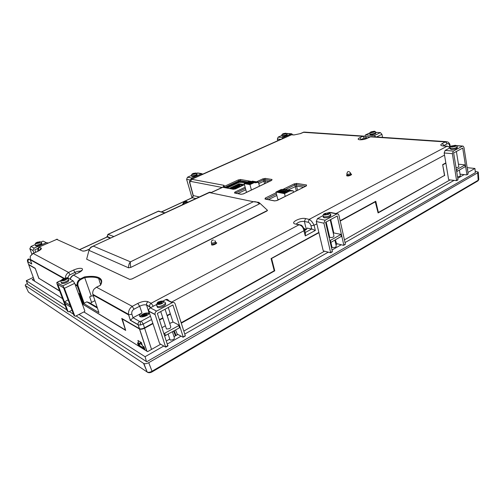 <?xml version="1.0" encoding="UTF-8"?>
<svg xmlns="http://www.w3.org/2000/svg" width="504" height="504" viewBox="0 0 504 504"><rect width="100%" height="100%" fill="white"/><g stroke="black" fill="none" stroke-linecap="round" stroke-linejoin="round"><path stroke-width="0.76" d="M265.684 183.173L265.11 180.949L263.869 181.194L263.516 179.808L264.764 179.563L265.11 180.949L269.004 181.585M237.875 193.555L245.826 189.775M258.785 183.607L263.869 181.194L264.518 183.733M235.532 193.089L245.454 188.376M271.435 180.489L272.047 179.481L265.255 178.397L262.76 178.888L256.574 181.818M271.524 180.382L272.047 179.481M271.095 180.589L264.764 179.563L265.255 178.397M258.42 182.227L263.516 179.808L262.76 178.888M245.146 187.223L234.908 192.074L235.696 193.12M241.246 194.223L234.486 192.982L241.057 194.286L243.634 193.788L271.75 180.338M243.344 193.914L241.057 194.286M347.01 174.989C346.418 175.549 346.506 175.858 347.288 175.915C348.598 176.463 353.361 174.208 350.897 174.145M211.623 243.76L211.617 244.9C212.663 245.82 218.642 242.833 216.09 242.626L215.825 242.563M86.738 258.886L86.776 259.264L129.648 279.386L131.935 278.995L267.523 210.414M86.751 258.823L86.776 259.27L129.635 279.355L131.922 278.964L266.937 211L267.46 210.3L259.812 203.188M238.682 186.121L235.412 187.658L236.628 187.885L239.904 186.341L238.682 186.121M235.097 188.294L235.412 187.658M240.238 186.593L239.904 186.341M239.123 186.203L238.978 185.674L239.482 185.667M239.602 184.924L239.255 184.993L239.476 186.266M232.52 187.809L238.134 185.157L239.11 184.968L238.6 186.159M241.952 185.787L242.147 185.289L241.605 185.176L241.422 186.033M241.58 185.724L241.662 185.409M236.376 188.263L234.436 188.502M234.347 188.502L232.224 188.099L234.669 188.439M233.295 188.213L238.493 185.768L238.134 185.157L238.707 184.88M241.718 185.441L241.92 185.8M239.513 186.272L239.469 185.497L241.366 186.058M241.353 185.837L241.737 185.113M242.021 184.974L239.86 184.521L239.469 185.497M239.86 184.521L238.638 184.647L239.255 184.993M232.224 188.099L232.627 187.828L232.067 187.721L231.097 188.326M232.489 187.803L232.961 188.149M236.288 188.452L237.031 188.099M238.839 184.407L235.053 186.146L238.934 184.426L235.437 186.423L231.424 187.879L234.971 186.215M238.638 184.647L239.419 184.369L243.432 185.088M145.656 314.754L145.858 315.359L145.58 314.559L146.834 314.849L146.557 315.359L145.228 315.529L144.68 316.373L143.728 316.525L143.785 315.756L142.714 315.97L143.659 315.221L143.842 315.901M145.688 314.88L143.886 315.895M184.874 202.501L184.716 202.136L183.979 202.343L184.647 202.142M184.577 201.928L186.707 201.606L184.798 202.262M185.144 202.451L184.943 201.776L184.502 201.839L186.763 201.398L186.228 202.249L183.96 202.69L184.502 201.839M185.384 202.306L185.189 201.644M185.491 202.098L185.333 201.55M185.944 201.877L185.837 201.518M143.659 315.221L144.868 314.452L145.58 314.559M144.453 315.693L144.213 314.981L143.621 314.868L146.998 314.332L147.067 315.334M144.043 316.499L143.886 316.027M143.117 315.825L142.997 315.46M144.837 315.384L144.61 314.71M145.058 315.006L144.868 314.452M146.273 315.353L146.097 314.836M304.599 229.748L304.901 230.322M142.928 316.808L142.613 316.695C142.046 316.21 142.38 315.599 143.621 314.868M234.902 189.05L229.868 188.093L239.098 183.771L244.264 184.697M239.243 184.319L239.098 183.771M283.494 133.598L285.598 133.264L284.968 133.944L283.235 134.303L282.864 134.278L283.469 133.736L283.034 133.799L283.494 133.598L283.601 134.039M193.328 173.401L195.476 173.093L194.538 173.943L192.717 174.315L192.377 174.252L193.328 173.401L193.46 173.855M37.605 242.141L39.797 241.895L38.222 243.086L36.275 243.451L36.918 242.443L37.605 242.141L37.863 242.821M374.081 131.336L373.439 131.601L374.119 131.865L373.647 132.092L371.164 132.47L371.612 131.714L374.081 131.336M304.573 229.717L305.443 230.044M161.198 303.465L160.726 303.106L158.351 303.925L157.853 303.679L159.069 301.959L162.338 301.279L162.842 301.524L162.086 301.757L161.62 302.652L162.074 302.992L161.198 303.465M159.925 303.005L159.51 301.738M162.458 301.638L162.338 301.279M327.77 214.326L324.57 214.679L325.382 213.727L324.689 213.702L325.011 213.52L327.934 212.883L328.539 213.003L327.644 213.576L328.432 213.973L327.77 214.326M325.597 214.446L325.345 213.349M454.81 146.349L452.422 146.815L451.779 146.765L452.384 146.11L451.508 146.11L455.043 145.417L454.381 145.713L455.32 146.078L454.81 146.349M141.775 316.915L141.964 316.354M61.979 280.262L63.756 278.712L66.415 278.485L65.715 278.674L65.129 279.38L65.444 279.657L64.638 280.041L64.291 279.739L61.979 280.262M64.115 279.676L63.756 278.712M245.404 183.028L239.457 182.253L227.083 188.03M283.343 133.655L285.73 133.207C286.367 133.308 286.278 133.554 285.466 133.951L282.769 134.518C282.139 134.423 282.227 134.171 283.046 133.774L283.456 133.61M195.684 173.011C196.239 173.174 196.024 173.489 195.054 173.962L192.226 174.535C191.684 174.371 191.898 174.05 192.868 173.584L195.684 173.011M40.156 241.744C40.509 242.052 40.049 242.512 38.776 243.123L35.746 243.697C35.4 243.388 35.866 242.928 37.139 242.323L40.156 241.744M374.22 132.098L371.12 132.735C370.276 132.634 370.257 132.357 371.076 131.909L374.163 131.279C375.02 131.38 375.039 131.657 374.22 132.098M306.476 229.295L304.34 229.106M157.576 304.252C156.794 303.673 157.204 302.91 158.798 301.959C160.587 301.108 162.055 300.869 163.208 301.247C164.002 301.814 163.605 302.583 162.011 303.54C160.209 304.403 158.728 304.637 157.576 304.252M324.469 215.101C323.442 214.786 323.505 214.282 324.658 213.583L328.69 212.846C329.729 213.154 329.673 213.664 328.526 214.364L324.469 215.101M451.786 147.092C450.645 146.941 450.507 146.595 451.364 146.065L455.068 145.341C456.214 145.486 456.366 145.826 455.509 146.368L451.786 147.092M149.134 313.532C145.65 313.06 142.67 314.112 140.207 316.695M63.189 278.907C64.808 278.208 66.018 277.994 66.811 278.271C67.297 278.706 66.793 279.31 65.306 280.098C63.674 280.804 62.458 281.018 61.664 280.734C61.198 280.293 61.709 279.688 63.189 278.907L63.491 278.769M296.308 190.852L294.884 184.911L296.213 184.653L296.724 183.418L294.059 183.935L294.884 184.911L285.529 189.517M268.43 199.609L276.822 195.464M287.992 189.945L296.566 186.115L303.515 187.255M305.67 186.184L296.213 184.653L297.568 190.222M246.651 182.435L240.282 181.333L239.079 181.572L238.896 180.879L240.099 180.64L240.181 182.114M306.69 229.03L304.177 228.703M149.278 313.236L149.09 313.129C145.291 312.619 142.229 313.759 139.91 316.556M107.339 302.967L107.132 302.331M94.954 300.655L91.564 302.368M188.181 202.104L187.803 202.098M183.349 203.414L182.492 204.359M266.017 199.13L265.331 198.047L264.991 199.03L274.541 200.926L277.32 200.403L306.369 185.913L306.558 184.987L296.724 183.418M223.562 186.713L222.944 187.066M282.045 136.042L282.624 136.363C285.201 136.168 286.732 135.633 287.211 134.757L287.072 134.19M191.684 176.135L192.1 176.52C194.985 176.337 196.667 175.688 197.152 174.573L197.007 174.069M35.488 245.492L35.671 245.927C37.013 246.67 43.243 243.879 41.649 243.256M370.037 134.373L370.062 134.505C371.083 135.015 372.777 134.826 375.152 133.938L375.959 133.106L375.826 132.445M304.737 230.397C306.539 229.541 307.201 228.759 306.703 228.041L311.762 228.999L305.304 232.489M156.933 306.054L157.456 307.371C160.083 308.744 167.756 304.7 165.199 303.32M323.247 216.865L324.236 217.81C328.331 217.81 330.542 216.922 330.87 215.145L330.756 214.66M450.179 148.869L451.534 149.505C454.847 149.411 456.788 148.781 457.355 147.628L457.223 146.815M149.367 312.902C149.316 315.019 142.412 317.835 140.118 316.663L139.948 316.581C138.789 315.649 139.469 314.433 141.989 312.934L139.671 306.218C142.487 304.87 144.787 304.485 146.57 305.059L148.756 311.856M97.165 307.295L89.485 302.778L86.846 301.846L84.137 303.206L78.063 285.957C77.389 283.154 78.34 280.974 80.93 279.418L73.628 275.127C71.807 276.154 70.699 277.553 70.302 279.329M90.348 303.288L91.652 302.627L89.649 296.875L91.249 296.075L84.458 276.916L80.533 278.819C77.906 280.256 76.791 282.492 77.188 285.522L75.058 284.332M93.341 295.829L91.249 296.075M61.356 282.593L61.664 283.418C62.805 283.727 64.418 283.418 66.503 282.498C68.62 281.364 69.269 280.52 68.45 279.953L68.393 279.808M182.839 204.58L183.343 203.232M187.702 201.94L188.439 201.984M274.737 200.863L264.991 199.03M276.967 200.554L274.541 200.926M277.131 200.409L306.369 185.913M306.016 186.007L306.558 184.987M84.149 251.061L82.41 250.973C83.588 251.307 85.308 250.986 87.576 250.022L84.395 251.023M211.365 192.44L222.888 187.091L233.182 189.284L235.67 188.798L244.459 184.659M233.365 189.227L223.511 187.438M223.001 187.041L223.952 186.581L224.677 187.494L238.896 180.879L238.172 179.978L224.255 186.442L224.097 185.352L191.659 179.285L190.619 179.569M235.406 188.918L233.182 189.284M250.337 181.226L240.584 179.5L238.172 179.978M247.703 181.944L240.099 180.64L240.584 179.5M223.058 187.009L224.097 185.352M190.896 179.418L291.066 134.788L293.933 134.971L300.485 133.598L304.126 132.067M366.906 138.329L364.575 136.156L362.76 136.326L359.736 137.775C354.766 140.03 362.578 140.622 367.214 138.298L371.108 136.565M445.429 141.895L447.218 143.785C448.358 143.357 449.14 143.923 449.555 145.486L449.978 144.976C449.914 144.005 449.196 142.991 447.817 141.945L445.316 141.92L442.166 143.577C440.105 144.824 440.401 145.625 443.054 145.958L447.124 146.236L450.059 147.433M316.852 223.883L314.061 225.269C312.682 222.384 311.075 220.424 309.248 219.404L305.575 218.566C300.208 217.199 289.491 222.806 295.294 223.996L299.029 224.828C301.657 225.439 303.295 227.405 303.937 230.719L171.593 302.11M153.336 306.23L151.087 303.269L148.063 301.751C145.461 300.85 142.027 301.411 137.768 303.427L132.174 306.401C129.515 308.404 128.293 311.031 128.52 314.288L128.589 314.88L93.051 294.96L92.849 294.342C92.465 292.446 92.893 290.688 94.135 289.063L96.384 287.286L100.453 285.277C102.507 281.824 102.022 279.304 98.992 277.717C95.823 276.224 90.978 275.953 84.458 276.916M63.882 278.611L30.265 259.768L30.246 256.246L33.163 253.43L68.601 272.443C66.509 273.792 65.419 275.713 65.344 278.208M277.767 140.71L277.358 139.054L278.164 137.101L281.887 135.45M282.101 138.783L282.952 137.479L291.136 133.844L291.747 133.78L292.616 134.763M286.53 133.421L291.451 133.762M192.043 197.757L186.612 179.336L187.513 177.206L191.451 175.461M190.865 179.43L191.835 178L201.405 173.748L202.86 174.082M196.453 173.25L198.078 173.017L201.757 173.647M35.085 262.471L34.877 261.929M31.859 254.079L29.831 248.774L30.958 246.475L35.167 244.61M38.304 264.272L38.096 263.731M33.976 252.97L33.012 250.444L34.152 248.119L46.374 242.689L48.252 242.941M41.051 242.008L43.079 241.114L46.374 242.689M364.77 136.206L365.684 134.977L374.34 135.538L375.808 136.912M375.814 132.35L380.388 132.621L381.944 134.322L382.542 137.365M175.581 330.007L177.143 334.02L183.009 337.201L185.264 335.62L175.083 303.773C174.504 302.482 173.546 302.123 172.198 302.69L156.593 311.107C155.364 311.907 154.854 313.009 155.075 314.42L165.671 347.13L159.944 343.772L159.453 343.041L148.831 311.308L155.125 314.603M185.119 335.998L185.264 335.62M172.513 302.545L168.594 300.686C168.027 299.414 167.07 299.055 165.734 299.609L162.887 301.134M156.505 304.536L150.28 307.862C149.064 308.643 148.567 309.733 148.781 311.119L148.831 311.308M183.16 336.829L172.929 304.964L157.349 313.4L167.838 345.889M335.399 240.011L336.577 243.602L343.501 245.322L345.36 244.012L338.871 215.113L338.165 213.973L336.785 213.935L325.105 220.229L323.927 223.209L330.662 252.756L323.599 250.961L323.114 250.362L316.298 221.533L323.927 223.209M345.089 244.415L345.36 244.012M337.189 213.784L330.448 212.436L328.325 212.795M322.982 215.649L317.463 218.591L316.298 221.533M343.772 244.919L337.252 215.996L325.59 222.308L332.35 251.452L332.092 251.855M460.051 174.163L466.546 174.882L468.121 173.76L463.97 147.382L463.075 146.091L462.414 146.185L453.348 151.074L452.365 153.663L456.605 180.646L449.045 179.815L448.579 179.311L444.169 152.977L452.365 153.663M467.788 174.176L468.121 173.76M450.022 147.817L445.145 150.419L444.169 152.977M466.88 174.472L462.71 148.063L453.657 152.964L457.985 179.563L457.657 179.978M150.476 316.21L141.303 321.168L143.256 324.047L140.364 325.017L138.254 324.904L130.467 320.342L133.012 317.734L141.989 312.934M97.43 308.089L86.846 301.846M78.063 285.957L77.364 286.089L77.188 285.522L77.364 286.089L75.279 284.924M32.571 261.059L32.98 260.877M64.418 288.294L74.686 283.317L84.83 310.886L84.514 311.617L75.461 316.235L74.787 316.008L64.418 288.294L62.849 285.831L56.82 282.429L57.009 283.928L67.246 311.088L68.727 311.844L71.978 310.206M74.686 283.317L73.111 280.879L67.202 277.616L65.772 278.151M78.347 293.271L79.531 293.952L83.261 304.536L125.483 330.019L121.741 318.415L139.507 328.702L138.065 324.595C137.901 323.247 138.411 322.195 139.602 321.432L133.012 317.734M139.381 328.639L138.065 324.595L130.498 320.267M27.808 259.547L28.715 259.176L27.6 261.626L27.493 261.16M30.265 259.768L31.796 264.033L27.537 261.444C27.279 260.354 27.468 259.617 28.092 259.232L28.747 258.936M39.57 250.249L38.228 249.499C37.46 249.241 37.693 248.441 38.928 247.099L56.744 239.387L38.972 247.073M79.739 249.549L107.069 236.943L110.294 238.184M110.66 238.014L106.936 236.363M161.633 211.882L192.345 197.719L193.284 195.602L199.326 196.938M37.869 248.434L34.795 249.808L35.708 252.189M369.974 136.849L366.011 136.584L366.112 137.082M314.137 225.345L315.334 230.46L311.762 228.999M315.334 230.46L305.292 235.922L305.437 232.993L304.637 230.038M168.286 307.478L172.992 322.024M330.712 219.536L333.724 232.697M93.051 294.96L98.904 312.505M98.948 312.637L83.425 303.326L84.137 303.206M31.67 263.8L31.418 262.975M68.059 311.617L57.803 284.401L63.586 287.803L73.943 315.454L74.787 316.008M139.507 328.702C140.811 329.137 142.475 328.854 144.497 327.852L152.844 323.284M193.171 195.161L190.039 183.462C189.743 182.089 189.964 181.402 190.695 181.415L191.577 179.298M169.798 339.123L170.201 340.068C173.282 340.005 174.649 339.167 174.296 337.56L172.412 331.789M331.947 246.998L332.69 247.634C334.977 247.609 336.162 247.08 336.237 246.047L334.914 240.282M457.538 176.816C459.232 176.671 460.158 176.306 460.297 175.713L459.409 170.182M378.025 212.663L444.49 175.436L442.651 164.632L445.832 162.893M181.157 322.762L274.226 270.755L271.083 258.558L318.868 232.401M326.907 227.997L327.474 227.688M331.519 225.471L332.01 225.2M340.137 220.752L375.764 201.247L378.378 212.449M159.428 319.681L162.805 317.829M167.101 315.479L170.308 313.721M181.245 322.806L180.338 320.21M31.796 264.033L27.6 261.626L28.615 264.449L35.186 268.26L38.89 278.284L59.611 290.827M375.575 201.354L340.169 220.903M444.282 175.556L378.214 212.694M332.041 225.357L331.55 225.622M327.506 227.839L326.945 228.148M318.9 232.552L271.12 258.716M274.056 270.85L181.232 323.001M169.678 323.398L173.143 322.062L179.002 325.105L178.788 325.571L164.033 333.616M179.065 325.319L179.506 327.795L164.776 335.859M166.175 328.098L166.459 328.961C169.546 328.986 170.963 328.18 170.705 326.535L165.06 309.223M333.207 232.848L341.063 234.385L329.855 240.692M341.384 236.338L330.328 242.726M329.622 236.968L330.196 237.554C332.527 237.592 333.768 237.082 333.931 236.011L330.214 219.801M458.438 164.191L465.085 164.903L456.385 169.754M465.242 166.667L456.687 171.612M456.038 167.624C457.745 167.473 458.671 167.107 458.816 166.534L456.391 151.483M445.851 163.031L442.676 164.77M70.113 305.235L64.556 301.833L68.097 299.855M70.837 307.163L65.274 303.736L64.556 301.833M140.263 341.888L140.591 342.833L141.7 343.514M142.153 344.919L139.633 343.369L139.425 345.511L144.635 348.749M140.591 342.833L138.978 343.734L139.425 345.511M144.44 348.144L142.468 345.889L144.018 346.853L145.064 350.072M170.358 313.891L167.152 315.649M162.855 317.999L159.484 319.845M152.901 323.455L144.428 328.091C142.588 328.986 141.095 329.238 139.948 328.86L139.885 328.829M33.573 261.62L33.989 261.437M170.484 322.951L170.995 322.919M444.289 175.581L378.094 212.94L375.241 201.701M442.682 164.808L444.711 175.625M318.938 232.709L271.391 258.565M375.48 201.739L340.206 221.061M332.079 225.515L331.588 225.786M327.543 227.997L326.983 228.306M271.618 258.634L274.756 270.824L274.195 270.642M274.756 270.824L181.289 323.177M162.055 327.631L165.413 325.767M328.583 235.204L329.144 234.896M445.876 163.183L442.871 164.827M138.493 345.977L137.46 342.796L139.469 345.857L144.774 349.178M122.207 318.685L125.698 330.422L83.469 304.662M83.248 304.769L79.6 294.16M79.519 294.197L78.466 293.586M59.718 291.123L39.073 278.397M38.871 278.492L35.248 268.43M137.46 342.796L138.978 343.734L137.907 340.452L141.397 342.581L142.468 345.889M152.958 323.631L144.604 328.205C142.619 329.188 140.956 329.471 139.614 329.062L121.955 318.824M170.421 314.068L167.215 315.825M162.918 318.175L159.541 320.027M33.472 261.57L33.888 261.381M35.173 268.468L28.69 264.707L34.656 281.219M173.628 331.109L175.455 335.828M176.072 335.481L174.214 330.775M141.032 347.558L140.717 346.658M84.552 312.335L84.325 311.711M62.54 298.607L32.149 279.657L33.812 278.876M50.476 271.095L50.904 270.894M467.485 169.735L467.895 169.779L467.529 169.987M450.009 179.934L344.434 239.879M337.485 243.829L335.929 244.711M331.941 246.973L331.386 247.288M324.5 251.2L183.815 331.084M177.906 334.435L174 336.653M169.772 339.053L166.452 340.937M160.694 344.213L147.59 351.647L83.897 311.932M33.289 277.427L26.271 280.697L65.174 305.582M78.996 314.427L145.083 356.706L163.787 346.027M167.448 343.942L181.087 336.155M184.766 334.058L328.211 252.189M332.016 250.016L341.233 244.761M345.038 242.588L453.984 180.413M457.771 178.252L464.134 174.617M467.914 172.463L474.925 168.462L467.164 167.674M27.808 284.533L66.78 309.84M69.363 311.522L73.464 314.187M76.11 315.901L146.456 361.589L145.083 356.706M26.271 280.697L27.758 284.42M146.803 361.696L475.366 172.658L474.925 168.462M475.366 171.341L478.283 172.091L477.685 172.815L148.724 362.678C146.903 363.649 145.284 363.945 143.873 363.567L25.358 285.573C24.973 285.132 25.534 284.527 27.033 283.758L27.405 283.582M478.283 172.154L478.794 179.525L478.201 180.243L477.685 172.815M151.994 371.939L152.032 371.234C150.186 372.254 148.573 372.544 147.212 372.116L143.571 363.409M477.842 180.961L478.201 180.243L152.032 371.234L148.724 362.678M147.886 372.506L28.482 292.15L25.358 285.573M75.65 285.132L76.104 284.911M75.411 284.999L75.865 284.779M259.384 203.918C257.689 202.198 255.679 201.468 253.361 201.72L258.615 202.312L259.73 203.106L259.384 203.918L130.807 267.41L128.526 267.813L89.076 250.4L89.101 249.801M211.504 192.559L209.368 192.572L210.244 192.093M130.807 267.41C130.29 264.789 130.183 262.93 130.479 261.847L253.361 201.72L209.368 192.572L91.867 246.721C90.764 247.017 89.807 248.182 89 250.223L86.663 259.163M128.526 267.813C128.552 265.091 129.2 263.107 130.479 261.847L93.624 246.217C91.205 246.866 89.687 248.264 89.076 250.4M287.141 192.074L286.789 192.244M286.682 191.299L288.168 191.564L285.081 193.095L283.594 192.824L286.682 191.299L286.732 191.999L284.672 193.019M284.974 191.69L284.634 191.86M284.527 190.922L286.001 191.18L282.92 192.704L281.446 192.44L284.527 190.922L284.571 191.614L282.517 192.629M282.826 191.306L282.486 191.47M282.385 190.543L283.853 190.802L280.772 192.314L279.31 192.056L282.385 190.543L282.429 191.237L280.382 192.244M280.69 190.928L280.363 191.085M280.262 190.166L281.717 190.424L278.643 191.929L277.194 191.671L280.262 190.166L280.306 190.858L278.258 191.86M293.53 192.232L293.196 190.846L289.787 190.991L284.514 193.605L275.965 192.056L277.798 199.313L278.901 199.527M284.514 193.605L285.207 196.384M293.196 190.846L284.577 189.353L281.194 189.485L275.965 192.056M289.787 190.991L281.194 189.485M250.557 182.983L250.608 182.555L251.213 182.656M252.454 183.317L252.51 182.883L253.121 182.99M248.674 182.65L248.724 182.227L249.316 182.335M251.767 181.472L257.985 182.404L254.993 182.826L254.356 181.95L254.129 182.65L250.331 184.275L248.844 184.01L252.372 182.347L248.422 183.941L246.947 183.683L250.469 182.02L246.532 183.607L245.07 183.349L248.579 181.698L248.724 182.227M250.469 182.02L250.608 182.555M252.372 182.347L252.51 182.883M252.151 181.415L252.536 181.163M252.101 181.232L257.985 182.404M259.447 186.159L258.432 182.272L257.935 182.215M246.513 192.345L244.175 183.601L248.321 181.654L248.541 180.968L254.451 181.925M244.175 183.601L249.959 184.621L251.389 190.014M254.129 182.65L249.959 184.621M234.908 192.074L234.486 192.982M151.087 303.269L298.91 224.834M309.223 219.36L447.004 146.255M445.316 141.92L370.257 136.836M362.76 136.326L303.383 132.3M291.488 134.788L191.659 179.285M87.576 250.022L89.334 249.209M211.453 192.509L223.209 187.053M56.744 239.387L82.41 250.973M33.163 253.43L37.642 251.42C40.805 249.883 41.939 248.73 41.032 247.974L39.356 247.136L38.228 249.499L39.614 250.211M70.182 279.266C70.403 277.609 71.467 276.224 73.364 275.108L78.656 272.721C82.114 270.906 83.236 269.52 82.007 268.563C80.092 267.945 77.276 268.449 73.546 270.068L68.67 272.381M96.497 287.242L132.25 306.325M294.059 183.935L282.895 189.416M276.135 192.736L265.331 198.047M235.614 188.767L231.38 187.967M239.079 184.357L243.35 185.126M185.68 201.953L186.228 202.249M145.228 315.529L145.795 315.97M184.804 203.666L183.355 203.333M186.499 201.367L187.816 202.268M283.777 133.528L283.872 133.906M284.981 133.938L284.823 133.308M193.574 173.351L193.7 173.786M37.769 242.134L38.084 242.966L37.775 242.134M37.252 242.884L37.113 242.512M373.306 131.985L373.187 131.387M371.99 131.632L372.091 132.161M158.514 303.15L158.684 303.654M159.302 303.219L159.088 302.564M161.778 303.143L161.62 302.652M160.266 302.98L159.875 301.795L160.253 302.98M161.721 301.934L161.582 301.512M325.074 214.263L325.193 214.78M328.01 214.194L327.909 213.746M325.798 213.318L326 214.194M327.657 214.276L327.373 213.034M452.176 146.425L452.233 146.796M454.841 146.33L454.778 145.921M452.523 145.757L452.661 146.607M454.072 146.16L453.965 145.473M62.584 279.827L62.704 280.155M63.416 279.758L63.227 279.248M63.977 278.737L64.373 279.808M65.262 279.739L65.129 279.38M183.739 204.158L183.513 203.83M373.836 131.317L374.163 131.279M161.633 303.219L162.011 303.54M324.658 213.583L325.011 213.52M328.098 214.143L328.526 214.364M451.364 146.065L451.76 145.965M455.068 146.204L455.509 146.368M66.811 278.271L66.245 278.384M62.137 280.35L61.664 280.734M214.811 240.61L215.378 241.378C215.296 242.481 214.042 243.048 211.623 243.086L211.296 242.594M349.285 171.738L350.633 173.08C350.387 173.823 349.291 174.227 347.338 174.283L346.796 173.918M225.767 187.778L239.079 181.572L239.457 182.253M285.913 133.226L287.041 134.051C286.555 134.921 285.031 135.456 282.454 135.658L281.875 135.343M195.571 172.992L196.938 173.823C196.453 174.932 194.764 175.581 191.879 175.77L191.463 175.398M41.347 242.437C42.935 243.06 36.697 245.851 35.362 245.108L35.179 244.667M38.058 242.89L38.701 242.682M374.251 131.286C374.831 131.153 375.348 131.494 375.801 132.319L374.995 133.144C372.62 134.032 370.925 134.222 369.904 133.718L369.873 133.585M164.682 302.123C167.687 303.358 159.831 307.667 157.09 306.256L156.517 305.059M160.089 302.469L161.582 302.041M329.288 212.984L330.637 214.137C330.315 215.907 328.098 216.796 324.003 216.796L323.001 215.92M455.263 145.354C456.126 145.272 456.775 145.725 457.204 146.708C456.637 147.861 454.696 148.485 451.382 148.579L450.028 147.962M66.503 278.17L68.097 278.995C68.916 279.562 68.267 280.407 66.144 281.534C64.058 282.461 62.446 282.769 61.305 282.461L60.965 281.704M266.181 199.168L276.45 193.99M211.598 243.653L211.926 244.175C214.364 244.138 215.624 243.564 215.706 242.456L215.504 241.794M346.998 174.907L347.539 175.279C349.505 175.222 350.614 174.819 350.86 174.063L350.671 173.231M360.725 139.747L361.324 139.721M296.472 223.896C298.248 222.037 300.894 221.224 304.403 221.439L305.802 227.6M443.438 145.845L444.005 145.48L444.081 145.902M80.93 279.418L84.634 277.622C90.764 276.74 95.376 276.979 98.463 278.347L98.671 278.454C100.561 279.418 101.443 280.81 101.323 282.624M75.657 274.006L75.046 272.368C77.459 271.303 79.336 270.95 80.672 271.31M79.853 249.606L107.188 236.993L108.108 234.36L158.451 211.226L165.041 212.827M113.873 236.527L107.881 234.36L107.132 236.968M107.913 234.347L158.199 211.239L164.732 212.965M222.119 187.45L190.695 181.415M291.476 134.77L294.248 134.883M300.485 133.598L293.933 134.971M300.226 133.636L303.408 132.275M362.855 136.3L364.348 137.964L361.267 139.444L359.736 137.775M360.014 139.835L360.001 139.759C361.217 139.936 363.466 139.476 366.755 138.398L367.214 138.298M366.849 138.354L370.276 136.805M447.218 143.785L444.005 145.48L442.166 143.577M447.432 146.147L443.054 145.958M450.141 147.174L447.124 146.236M309.248 219.404L308.12 222.27L304.403 221.439L305.575 218.566M299.376 224.702L295.294 223.996M303.937 230.719L304.542 229.685C303.005 226.592 301.675 225.023 300.554 224.979L299.029 224.828M151.08 303.339C149.902 304.139 149.436 305.216 149.675 306.571L146.601 304.996C146.362 303.61 146.847 302.532 148.063 301.751M133.05 317.715L131.897 314.231C131.418 312.108 132.136 310.426 134.039 309.191L139.671 306.218L137.768 303.427M134.039 309.191L132.174 306.401M73.408 275.083L78.656 272.721M68.053 278.088C68.059 276.589 68.733 275.468 70.075 274.737L75.046 272.368L73.546 270.068M70.075 274.737L68.601 272.443M33.056 253.455L37.642 251.42M39.829 250.053L41.032 247.974M277.358 139.054L280.835 139.343M282.952 137.479L278.164 137.101M286.669 133.522L291.136 133.844M186.612 179.336L190.184 180.01M191.835 178L187.513 177.206M197.026 172.998L201.405 173.748M29.875 248.907L33.062 250.583M34.152 248.119L30.958 246.475M364.348 137.964L366.282 138.606M449.555 145.486L449.839 146.954M365.684 134.977L369.949 132.936M380.388 132.621L374.34 135.538M376.513 136.956L381.944 134.322M314.061 225.269L310.987 225.805C310.42 223.921 309.462 222.743 308.12 222.27M310.987 225.805L311.737 228.992M150.765 307.604L149.707 306.665M165.734 299.609L172.198 302.69M156.593 311.107L150.28 307.862M165.797 346.765L167.971 345.517M329.074 212.392L336.785 213.935M325.105 220.229L317.463 218.591M330.725 252.384L332.35 251.452M456.548 145.763L462.414 146.185M453.348 151.074L445.145 150.419M456.719 180.287L457.985 179.563M141.303 321.168L139.602 321.432M131.897 314.231L128.589 314.786M30.215 259.673L30.19 259.314M73.111 280.879L62.849 285.831M57.072 282.461L61.173 280.501M66.118 278.139L67.202 277.616M140.364 325.017L140.345 321.495M30.391 260.121L28.715 259.176M38.039 251.131C37.718 249.934 37.787 249.411 38.254 249.575M195.905 198.526L192.074 197.744L161.501 211.844M305.292 235.922L303.912 230.851M151.584 319.517L143.256 324.047L144.497 327.852M130.442 320.443L128.589 314.88M83.425 303.326L77.351 286.083L83.437 303.332M444.528 155.125L336.036 213.551M41.637 266.144L41.429 265.595M178.788 325.571L179.506 327.795M165.495 335.683L164.758 333.446M340.906 234.631L341.365 236.653M330.844 242.575L330.372 240.54M464.978 165.029L465.274 166.874M457.084 171.486L456.781 169.627M69.911 305.204L70.636 307.131M144.768 349.152L139.469 345.857M151.54 349.411L144.604 328.205M139.488 328.992L146.796 351.156M250.627 182.681L248.025 183.872M252.529 183.009L249.921 184.199M248.737 182.36L246.141 183.538M252.315 181.125L258.149 182.114M248.541 180.968L254.356 181.95M248.403 181.037L254.211 182.02M248.252 181.396L254.06 182.385M271.549 180.369L243.476 193.794M231.336 187.885L235.028 186.159M183.702 204.177L183.437 203.566C183.103 202.791 183.513 202.192 184.659 201.77M284.93 133.535L285.025 133.913M194.657 173.489L194.758 173.836M193.139 173.647L193.234 173.962M373.527 132.048L373.439 131.601M371.763 131.928L371.845 132.344M325.414 213.866L325.553 214.477M327.644 213.576L327.814 214.307M452.39 146.147L452.485 146.758M454.381 145.713L454.469 146.242M141.807 316.915L144.44 314.509M64.002 278.737L64.411 279.84M213.463 240.049C211.919 239.986 211.233 240.969 211.415 242.985L211.655 243.854M348.768 171.662C347.892 171.209 347.25 172.009 346.828 174.075L347.029 175.071M282.952 133.818C281.975 134.341 281.629 134.896 281.912 135.482L282.082 136.193M192.742 173.641C191.52 174.478 191.123 175.14 191.539 175.638L191.759 176.387M41.341 242.437L39.841 241.674M36.937 242.411C35.482 242.909 34.94 243.785 35.318 245.038L35.671 245.927M371.007 131.947C370.182 132.206 369.816 132.798 369.904 133.718L370.062 134.505M159.503 301.631C157.355 301.852 156.523 303.351 156.996 306.142L157.456 307.371M164.657 302.11L163.138 301.209M325.149 213.349C324.752 213.69 322.743 213.809 323.14 216.399L323.373 217.407M451.729 145.895C450.557 146.198 449.996 146.922 450.053 148.075L450.198 148.989M63.157 278.926C60.953 280.01 60.341 281.188 61.305 282.461L61.664 283.418M306.854 228.715L306.703 228.041M149.115 313.142L146.57 305.059L150.791 307.591M100.592 284.716L98.664 278.435C101.6 279.682 102.123 281.988 100.233 285.34M89.403 249.052L87.375 249.997M244.446 184.609L235.526 188.811M443.375 145.851L442.921 145.952M100.271 285.321L96.333 287.28L94.135 289.063M80.747 271.24L81.169 270.39C81.453 270.818 80.539 271.58 78.429 272.683M39.923 249.971L40.295 249.354C40.503 249.675 39.564 250.356 37.485 251.395M33.012 250.444L29.831 248.774M303.181 132.313L303.811 132.117M369.949 136.861L370.698 136.615M365.324 135.028L370.018 132.785M148.781 311.119L155.075 314.42M183.166 337.201L185.27 335.998M165.816 347.136L167.983 345.895M343.703 245.291L345.29 244.377M330.662 252.756L332.287 251.824M456.265 145.606L462.76 146.072M466.767 174.825L468.008 174.119M456.605 180.646L457.871 179.922M128.577 314.691L130.467 320.342M30.246 256.246L32.905 253.449M61.312 280.281L56.864 282.41M291.218 134.751L291.778 134.7M56.354 239.337L57.406 239.224M159.037 211.094L158.237 211.226M190.682 179.525C189.517 180.772 189.233 182.057 189.844 183.374L193.089 195.508C193.252 196.516 192.925 197.259 192.106 197.732M450.337 146.847L449.984 145.039M45.719 268.43L45.511 267.876M170.087 340.017L168.172 334.177M332.023 247.332L330.914 242.537M166.459 328.961L160.745 311.567M341.076 234.461L341.517 236.401M329.698 237.296L326.151 221.999M465.085 164.915L465.375 166.742M69.93 305.21L70.648 307.144M139.614 329.062L146.922 351.231M143.873 363.567L147.212 372.116C148.56 372.973 150.179 372.897 152.069 371.895L477.981 180.879L478.8 179.582M209.431 192.257L92.169 246.582M30.051 259.239L64.399 278.435M92.849 294.342L128.52 314.288M363.775 136.099L304.725 132.124M446.412 141.662L371.618 136.628M252.485 181.131L258.206 182.095"/></g></svg>
